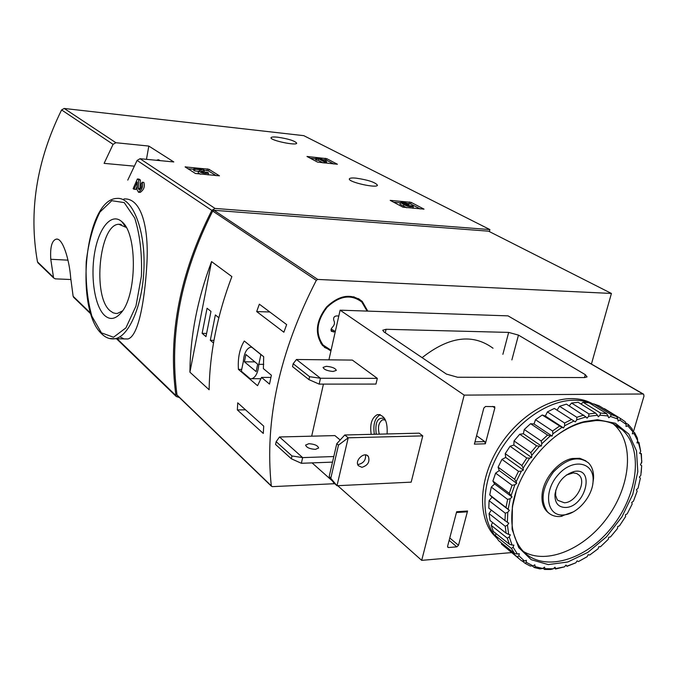 <?xml version="1.0" encoding="UTF-8"?>
<svg xmlns="http://www.w3.org/2000/svg" width="678" height="678" viewBox="0 0 678 678"><rect width="100%" height="100%" fill="white"/><g stroke="black" fill="none" stroke-linecap="round" stroke-linejoin="round"><path stroke-width="1.02" d="M74.114 297.761L73.131 296.286L70.707 277.997C69.351 259.716 62.698 237.571 56.223 239.131C51.85 240.504 50.036 247.224 50.782 259.284L53.57 277.912L55.333 278.861L70.851 279.522M179.382 397.528L176.288 396.52L175.941 395.571C167.737 335.602 179.704 273.87 211.833 210.366L215.028 208.434L489.889 229.571L489.38 231.588M142.075 182.246C143.38 186.314 142.185 189.645 138.49 192.247L140.21 192.391C143.914 189.789 145.117 186.458 143.812 182.399L142.075 182.246L141.041 184.535C141.744 186.704 141.109 188.484 139.126 189.865L138.312 188.391L140.032 188.535L140.397 180.026L139.1 179.128L137.38 178.984L133.117 188.704L135.753 189.509L137.058 186.458M119.853 336.796L124.057 338.932L127.905 338.975C138.041 336.474 144.524 302.947 146.821 265.022C149.185 227.283 141.219 197.595 123.938 198.968M127.761 180.111L137.1 160.415L140.024 158.711L173.805 161.949L148.821 146.067L115.904 142.719L113.073 144.346L104.107 163.364L134.202 166.144M38.434 263.276L37.485 261.861C28.527 211.477 36.561 160.83 61.588 109.938L64.224 108.463L303.786 135.659L489.889 229.571M208.875 169.246L185.086 166.898L195.425 173.492L219.452 175.831L208.875 169.246L208.553 170.949L204.349 170.288M326.703 158.644L306.99 156.482L317.55 162.11L337.424 164.254L326.703 158.644L326.381 160.135L321.787 159.44M411.046 202.332L390.181 200.357L402.986 207.197L424.021 209.138L411.046 202.332L410.665 203.951L407.503 203.417M356.001 178.136C351.89 177.772 349.679 178.034 349.356 178.916C347.992 182.077 377.451 188.637 377.443 185.17C375.188 182.255 368.044 179.907 356.001 178.136M277.726 137.202C273.505 136.77 271.268 136.956 271.014 137.761C270.132 140.439 297.074 146.067 296.701 143.126C294.693 140.795 288.362 138.821 277.726 137.202M134.041 189.374L137.227 182.018L136.964 189.484L138.49 192.247M138.312 188.391L138.668 179.882L140.397 180.026M137.38 178.984L138.668 179.882M104.488 315.329C94.64 306.066 90.276 276.709 94.759 252.097C99.098 227.359 111.624 212.434 121.777 221.638C137.795 233.546 136.998 296.82 120.548 313.397C115.04 319.406 109.683 320.05 104.488 315.329M122.455 310.922L117.591 313.363L115.904 313.473L113.158 312.829L110.022 310.719C92.259 296.354 99.344 224.452 118.794 224.257L126.201 227.41M148.821 146.067L146.456 159.33M156.465 160.288L158.152 159.754L160.432 160.669M420.233 208.926L410.665 203.951M400.291 202.79L393.528 202.205M410.571 206.298L410.707 205.722L412.546 205.875L413.351 206.646C409.868 207.078 406.698 206.341 403.851 204.442L400.334 202.603C402.096 202.01 404.986 202.485 409.004 204.036L408.622 205.663L407.698 205.587M400.334 202.603L399.952 204.239L406.792 207.79M410.707 205.722L407.486 205.756L406.241 205.053L407.842 204.968L402.546 203.171L407.173 203.875L407.012 204.536M407.173 203.875L409.004 204.036M407.842 204.968L407.648 205.807M412.961 208.316L413.351 206.646M333.796 163.983L326.381 160.135M315.711 158.813L310.236 158.245M324.779 162.084L326.525 162.262L326.669 161.661L325.203 160.898L325.05 161.491L320.236 158.983L321.847 159.144L320.83 158.618L315.863 158.101L318.499 158.796L324.779 162.084L324.567 163.042M326.525 162.262L326.669 161.661M318.499 158.796L318.177 160.296L323.126 162.898M316.88 158.635L316.558 160.135L318.177 160.296M315.863 158.101L315.55 159.601L316.558 160.135M321.847 159.144L321.719 159.754M216.189 175.661L208.553 170.949M193.815 169.305L187.942 168.763M198.468 171.17C201.824 173.144 205.163 173.78 208.502 173.085L208.002 172.543L200.807 171.61L204.349 170.271L202.968 169.415L193.959 168.576L194.95 169.195L201.764 169.831L198.468 171.17L198.137 172.89L200.51 174.229M194.95 169.195L194.628 170.915L198.451 171.263M193.959 168.576L193.628 170.288L194.628 170.915M204.349 170.271L204.019 171.983L202.612 172.483M205.9 172.348L205.798 172.848M208.129 174.924L208.485 173.161M261.522 377.4L269.505 384.087L271.395 375.231L263.378 368.612L263.691 356.713L244.283 341.009C239.639 348.602 237.69 358.06 238.427 369.383L257.564 385.697L261.522 377.4L270.912 377.417M334.729 483.702L272.276 486.643L271.293 485.821C264.496 420.402 279.506 351.907 316.312 280.336L317.736 279.429L611.42 293.447L591.436 364.001M177.433 395.647L177.009 394.994C169.017 335.424 180.916 274.115 212.697 211.061L213.968 210.29L488.558 231.173L611.42 293.447M263.725 426.148L263.284 433.445L237.351 409.927L237.724 402.825L263.725 426.148M259.343 304.176L286.658 324.593L283.879 332.22L256.682 311.575L259.343 304.176M209.138 389.765C209.688 352.806 217.265 315.084 231.868 276.582L211.561 261.598C197.451 299.142 190.23 336 189.908 372.18L209.138 389.765M330.915 350.975L322.508 345.5C314.499 333.813 315.88 320.94 326.643 306.888C339.39 294.955 351.255 293.142 362.255 301.43L367.781 311.117M328.898 349.407L324.347 347.322M358.391 298.574L362.255 301.43M563.537 514.941C546.688 516.628 542.934 491.745 558.036 474.922C572.766 457.692 594.428 461.913 593.081 481.016C592.758 495.881 577.944 513.526 564.63 514.831L563.537 514.941M565.672 507.483C558.231 507.373 554.663 502.949 554.977 494.211C557.341 482.38 563.723 474.812 574.139 471.498C595.403 466.854 585.724 506.966 565.672 507.483M573.13 511.958L560.265 516.517C554.918 516.839 550.604 515.212 547.332 511.644C540.086 500.686 542.129 487.465 553.451 471.981C566.622 458.489 578.292 455.455 588.453 462.862C592.097 466.583 593.801 471.735 593.555 478.312L592.784 483.999M566.367 475.049L573.266 472.88L576.766 473.541L579.088 475.134C586.885 482.041 575.842 502.703 564.359 502.779L557.833 500.347L557.121 499.44L555.596 495.355L555.79 490.101M238.427 369.383L241.707 369.4M241.334 371.213L250.207 378.765L251.945 378.705C255.852 377.129 258.149 372.332 258.827 364.323L260.877 354.586L251.775 347.212L250.318 347.272C246.317 348.806 243.987 353.611 243.309 361.688L241.334 371.213M263.767 364.366L258.827 364.323M244.411 361.798L256.131 371.595L257.682 364.213L245.919 354.509L244.411 361.798L254.869 361.891M245.538 409.826L237.351 409.927M269.793 311.99L256.682 311.575M202.12 333.356L205.976 336.619L210.968 311.397L207.061 308.253L202.12 333.356L206.604 333.457M218.816 317.728L215.358 314.939L210.316 340.288L213.502 342.983M211.561 261.598L189.908 372.18M213.96 340.356L210.316 340.288M331.076 350.272L323.042 344.992C315.211 333.593 316.55 321.033 327.059 307.32C339.492 295.684 351.077 293.913 361.798 302.015L367.086 311.092M335.22 331.906L331.322 331.322L331.084 329.161L332.245 327.398C334.542 325.135 335.059 322.813 333.813 320.44C333.144 317.499 334.279 315.982 337.237 315.897L338.771 316.134M324.804 346.746L320.999 343.543M353.687 296.727L358.001 299.201M335.305 331.534L331.135 329.008M308.948 379.629L292.54 366.62L293.167 363.73L296.456 359.501L320.474 378.256L309.6 376.697L308.948 379.629L319.16 384.121L320.474 378.256L377.315 378.366L375.959 384.079L319.16 384.121M293.167 363.73L309.6 376.697M296.456 359.501L352.34 360.086L377.315 378.366M291.354 458.786L275.565 444.471L276.166 441.683L279.522 436.971L302.642 457.616L291.981 455.955L291.354 458.786L301.371 463.286L302.642 457.616L333.805 456.54M276.166 441.683L291.981 455.955M279.522 436.971L334.907 435.598L340.178 439.997M332.508 462.125L301.371 463.286M383.909 331.856L382.739 330.228L386.096 329.288L508.661 332.406L518.467 335.11L585.309 374.663L587.08 376.9L584.597 377.57L457.557 377.239L446.429 374.087L383.909 331.856M493.033 348.238C472.685 333.313 449.048 336.458 422.123 357.662M467.566 511.017L458.489 545.307L456.836 546.849L448.522 547.519L447.743 547.197L447.616 546.188L456.658 511.712L467.566 511.017L466.964 511.848L456.447 512.526M466.532 511.873L466.964 511.848M511.771 552.57L421.691 560.359L464.184 395.113L642.956 393.994L643.642 394.223L643.981 396.113L633.362 431.92M485.355 443.793L474.38 444.132L483.846 408.029L485.55 406.478L494.635 406.639L494.855 407.893L485.355 443.793L484.778 441.598L476.583 435.725M464.184 395.113L340.119 310.177L508.025 315.863L643.38 394.071M421.691 560.359L337.712 485.685M332.406 480.965L312.075 462.888M371.188 434.344C369.705 424.318 371.739 417.758 377.282 414.665C384.502 414.868 387.774 421.292 387.096 433.954M419.182 433.166L422.767 435.878L348.204 437.81L338.483 445.115L336.78 443.683L344.771 434.988L419.182 433.166M344.771 434.988L348.204 437.81L337 485.719L333.652 482.744L329.203 476.405L337 485.719L411.19 482.143L422.767 435.878M311.685 436.174L323.431 384.112M328.915 359.84L340.119 310.177M333.093 371.468C327.321 370.925 323.982 369.569 323.067 367.4L326.321 366.306C332.084 366.849 335.415 368.213 336.313 370.391L333.093 371.468M315.397 449.37C309.693 448.963 306.439 447.531 305.617 445.065L308.871 443.7C314.575 444.107 317.821 445.548 318.626 448.014L315.397 449.37M329.203 476.405L336.78 443.683M357.721 464.405L358.476 464.438C363.594 463.167 365.951 459.998 365.552 454.921M361.899 467.328L358.315 465.659C354.28 460.464 364.781 450.946 368.383 456.514C370.035 461.854 367.874 465.455 361.899 467.328M330.881 477.888L338.483 445.115M374.358 434.267C372.875 424.436 374.841 417.911 380.256 414.682M376.248 434.217C374.815 422.199 377.587 416.928 384.562 418.419M379.307 434.14C377.536 427.106 378.68 422.301 382.731 419.716L385.46 420.08M497.05 538.425L492.728 533.832C477.982 515.577 479.244 480.88 496.813 450.556C514.305 420.216 545.671 398.698 571.308 398.605C579.537 398.579 586.843 400.418 593.199 404.113M606.717 413.648L608.734 417.767L610.539 416.478L617.904 419.072L618.056 421.038L619.904 420.08L626.167 424.369L625.997 426.454L627.82 425.86L632.82 431.683L632.337 433.818L634.083 433.589L637.701 440.751L636.913 442.878L638.54 443.005L640.685 451.268L639.634 453.328L641.091 453.819L641.719 461.896L640.447 464.862L641.693 465.676L640.829 475.363L639.362 477.117L640.363 478.244L638.04 488.228L636.422 489.762L637.159 491.16L633.455 501.169L631.735 502.44L632.184 504.059L627.209 513.822L625.447 514.797L625.582 516.602L619.48 525.848L617.717 526.509L617.556 528.45L610.488 536.934L608.768 537.247L608.31 539.273L600.471 546.756L598.844 546.722L598.089 548.773L589.69 555.045L588.199 554.672L587.182 556.68L578.444 561.57L577.139 560.85L575.868 562.782L567.037 566.122L565.952 565.079L564.469 566.859L555.79 568.545L554.968 567.198L553.299 568.783L545.027 568.732L544.493 567.13L542.697 568.461L535.078 566.639L534.857 564.816L532.976 565.85L526.255 562.291L526.357 560.299L524.45 561.003L518.848 555.774L519.28 553.672L517.399 554.019L513.11 547.248L513.865 545.095L512.076 545.061L509.263 536.934L510.322 534.815L508.678 534.391L507.458 525.153L508.797 523.119L507.347 522.323L507.788 512.246L509.364 510.381L508.161 509.22L510.271 498.644L512.034 496.999L511.127 495.516L514.856 484.778L516.755 483.422L516.17 481.66L521.39 471.125L523.357 470.1L523.119 468.117L529.671 458.133L531.645 457.489L531.755 455.345L539.425 446.268L541.341 446.005L541.79 443.776L550.307 435.903L552.095 436.047L552.884 433.81L561.952 427.394L563.562 427.937L564.647 425.759L573.961 421.004L575.342 421.919L576.681 419.877L585.936 416.919L587.038 418.173L588.589 416.334L597.488 415.241L598.293 416.784L599.996 415.199L600.513 413.046L606.717 413.648L589.182 402.868L583.021 402.24L581.046 404.063M600.513 413.046L583.021 402.24M610.539 416.478L611.141 414.605L593.589 403.842L599.106 405.808L616.675 416.563L617.904 419.072M611.141 414.605L616.675 416.563M619.904 420.08L620.54 418.529L604.445 408.681M620.54 418.529L625.243 421.758L626.167 424.369M627.82 425.86L628.438 424.631L625.658 422.928M628.438 424.631L632.193 429.013L632.82 431.683M634.083 433.589L634.633 432.7L632.794 431.564M634.633 432.7L637.345 438.081L637.701 440.751M638.54 443.005L638.973 442.463L637.422 441.497M638.973 442.463L640.685 451.268M641.091 453.819L639.956 452.701M641.371 453.59L641.727 462.921M641.693 465.676L641.193 472.541M575.868 562.782L567.037 566.316L565.757 565.316M564.469 566.859L555.553 569.011L554.189 567.935M553.299 568.783L550.748 569.478L544.527 569.435L543.01 568.232M542.697 568.461L540.019 568.91L534.298 567.554L532.238 565.901M532.976 565.85L530.23 566.028L525.17 563.359L522.111 560.892M518.306 557.833L509.11 550.222M524.45 561.003L521.67 560.867L501.398 544.027L501.593 543.053M517.399 554.019L514.644 553.545L498.584 540.637L495.355 535.586L511.424 548.46L513.11 547.248M514.644 553.545L511.424 548.46M512.076 545.061L509.398 544.239L493.321 531.399L491.186 525.348L507.28 538.137L509.263 536.934M509.398 544.239L507.28 538.137M508.678 534.391L506.135 533.213L490.016 520.467L489.058 513.593L505.212 526.272L507.458 525.153M506.135 533.213L505.212 526.272M507.347 522.323L488.804 508.178L489.084 500.695L505.313 513.221L507.788 512.246M504.991 520.797L505.313 513.221M508.161 509.22L489.762 494.906L491.287 487.058L507.619 499.415L510.271 498.644M506.034 507.364L507.619 499.415M511.127 495.516L509.271 493.364L492.889 481.083L495.618 473.125L512.06 485.295L514.856 484.778M509.271 493.364L512.06 485.295M516.17 481.66L514.602 479.261L498.093 467.176L501.949 459.37L518.526 471.337L521.39 471.125M514.602 479.261L518.526 471.337M523.119 468.117L521.865 465.515L505.229 453.641L510.076 446.26L526.789 458.023L529.671 458.133M521.865 465.515L526.789 458.023M531.755 455.345L530.823 452.616L514.043 440.937L519.721 434.234L536.586 445.793L539.425 446.268M530.823 452.616L536.586 445.793M541.79 443.776L541.18 440.988L524.255 429.505L530.569 423.699L547.578 435.073L550.307 435.903M541.18 440.988L547.578 435.073M552.884 433.81L552.562 431.022L535.501 419.724L542.239 415.004L561.952 427.394M552.562 431.022L559.384 426.199M564.647 425.759L564.596 423.038L547.4 411.91L554.333 408.427L573.961 421.004M564.596 423.038L571.596 419.47M576.681 419.877L576.868 417.292L559.553 406.3L566.444 404.147L585.936 416.919M576.868 417.292L583.826 415.08M588.589 416.334L588.97 413.936L571.554 403.054L578.19 402.291L595.648 413.131L597.488 415.241M588.97 413.936L595.648 413.131M599.996 415.199L608.251 415.978M555.553 569.011L555.79 568.545M544.527 569.435L545.027 568.732M534.298 567.554L535.078 566.639M525.17 563.359L526.255 562.291M517.458 556.943L518.848 555.774M597.445 419.716L615.412 423.258L628.845 434.098L636.506 450.862L637.803 471.685L632.752 494.415L621.963 516.822L606.513 536.773L587.86 552.358L567.791 561.994L548.256 564.596L531.264 559.706L518.712 547.578L512.102 529.306L512.382 506.754C517.602 469.676 551.977 429.276 584.436 421.597L597.445 419.716M554.553 437.073C563.969 429.869 573.52 424.97 583.199 422.394L595.937 420.546C606.395 420.436 615.107 423.445 622.065 429.581C644.202 449.141 637.735 496.745 610.141 529.323C582.936 562.299 540.315 572.952 521.331 549.121C512.941 538.315 510.059 523.848 512.695 505.712L516.068 491.804M613.141 423.826L614.039 424.598C634.439 442.658 630.989 484.728 607.996 516.653C585.267 548.782 546.799 565.384 523.391 551.477M549.053 513.288C543.578 509.322 541.281 502.873 542.146 493.931C543.671 478.422 558.358 461.082 572.071 458.506L579.783 458.286L585.902 460.87M496.16 537.01L495.093 535.722C480.355 517.458 481.643 482.702 499.254 452.311C516.797 421.902 548.214 400.317 573.876 400.206C580.919 400.164 587.309 401.512 593.03 404.241M496.05 533.578L495.355 535.586M492.592 522.509L491.186 525.348M491.33 510.144L489.058 513.593M489.762 494.906L492.084 497.144L489.084 500.695M492.889 481.083L494.652 483.939L491.287 487.058M498.093 467.176L499.245 470.557L495.618 473.125M505.229 453.641L505.712 457.447L501.949 459.37M514.043 440.937L513.856 445.039L510.076 446.26M524.255 429.505L523.399 433.759L519.721 434.234M535.501 419.724L534.018 423.996L530.569 423.699M547.4 411.91L545.341 416.055L542.239 415.004M559.553 406.3L557.019 410.148M571.554 403.054L569.173 405.868M593.589 403.842L592.284 404.766M563.562 427.937L545.341 416.055M552.095 436.047L534.018 423.996M541.341 446.005L523.399 433.759M531.645 457.489L513.856 445.039M523.357 470.1L505.712 457.447M516.755 483.422L499.245 470.557M512.034 496.999L494.652 483.939M509.364 510.381L492.084 497.144M73.131 296.286L90.699 313.261M117.124 338.771L175.941 395.571M137.1 160.415L211.833 210.366M61.588 109.938L113.073 144.346M37.485 261.861L53.24 277.082M140.024 158.711L215.028 208.434M64.224 108.463L115.904 142.719M127.905 338.975L115.057 338.737C110.099 339.458 105.607 337.788 101.581 333.729C74.427 309.439 84.792 199.018 116.963 198.425C131.625 196.815 144.617 226.867 144.05 264.547C143.668 302.193 129.803 336.271 115.057 338.737L109.26 338.458M101.42 332.847L91.886 316.262C87.386 300.176 85.496 282.031 86.225 261.827C88.581 241.987 93.166 225.384 99.988 212.011L111.794 200.696L124.218 202.603L134.719 218.062C139.956 234.605 142.185 253.928 141.422 276.039L135.973 306.049L125.913 327.881L113.531 337.237L101.42 332.847M50.782 259.284L67.97 260.157M409.52 201.934L409.139 203.553M407.224 204.917L407.063 205.603M325.33 158.288L325.016 159.779M207.332 168.839L207.01 170.542M185.764 166.813L185.67 167.322M212.697 211.061L316.312 280.336M177.009 394.994L271.293 485.821M213.968 210.29L317.736 279.429M330.957 330.161L333.593 332.05M385.274 332.771L386.096 329.288M502.881 354.331L508.661 332.406M449.768 537.976L458.489 545.307M511.882 359.908L518.467 335.11M584.487 377.57L585.309 374.663M642.956 393.994L508.025 315.863M492.652 406.393L494.855 407.893M449.141 540.358L456.836 546.849M447.565 546.705L448.522 547.519M484.778 441.598L474.964 441.887M73.461 297.134L90.937 314.024M116.531 338.763L176.288 396.52M37.807 262.674L53.57 277.912M125.591 226.833L121.777 221.638M118.794 224.257L121.269 224.426M123.964 224.604L124.438 224.638M56.223 239.131L57.427 239.198M158.152 159.754L158.855 159.822M403.851 204.442L403.461 206.078M177.153 395.376L271.429 486.236M593.081 481.016L593.555 478.312M564.63 514.831L561.503 516.39M547.332 511.644L546.375 510.932M555.536 491.804L554.977 494.211M571.325 473.083L574.139 471.498M579.088 475.134L576.783 473.549M261.081 378.714L251.945 378.705M323.042 344.992L320.923 343.432M368.383 456.514L366.9 455.294M377.282 414.665L380.053 414.622M382.731 419.716L384.553 419.69M641.719 461.896L641.829 460.845M551.977 568.867L550.528 569.486M512.695 505.712L512.382 506.754M583.199 422.394L584.436 421.597M622.065 429.581L614.039 424.598M495.093 535.722L492.728 533.832"/></g></svg>
